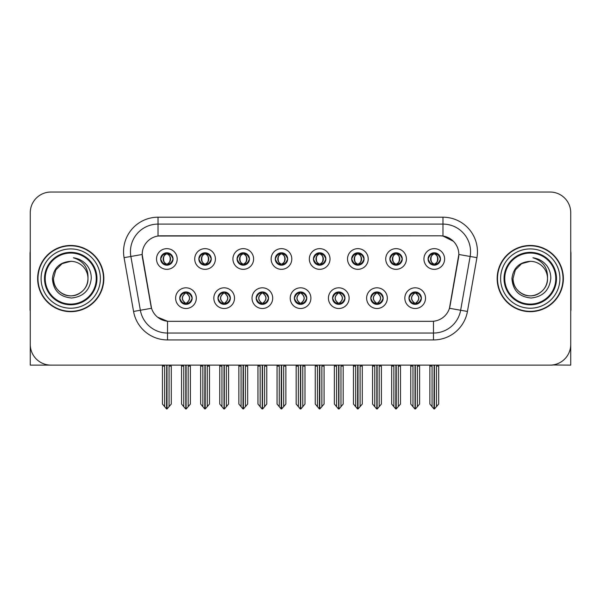 <?xml version="1.0" encoding="UTF-8"?>
<svg xmlns="http://www.w3.org/2000/svg" width="601" height="601" viewBox="0 0 601 601"><rect width="100%" height="100%" fill="white"/><g stroke="black" fill="none" stroke-linecap="round" stroke-linejoin="round"><path stroke-width="0.9" d="M160.655 258.986A6.205 6.205 0 0 0 166.86 265.191A6.205 6.205 0 0 0 173.065 258.986A6.205 6.205 0 0 0 166.86 252.781A6.205 6.205 0 0 0 160.655 258.986L160.715 258.986C162 262.457 163.607 264.124 165.545 263.997L165.125 264.943M156.515 258.986A10.345 10.345 0 0 0 166.86 269.331A10.345 10.345 0 0 0 177.205 258.986A10.345 10.345 0 0 0 166.86 248.641A10.345 10.345 0 0 0 156.515 258.986M256.161 298.156A6.205 6.205 0 0 0 262.367 304.361A6.205 6.205 0 0 0 268.572 298.156A6.205 6.205 0 0 0 262.367 291.951A6.205 6.205 0 0 0 256.161 298.156L256.221 298.156C257.393 301.499 259.008 303.167 261.052 303.167L261.788 303.167C257.686 299.824 257.686 296.481 261.788 293.138L261.052 293.138C259.046 293.1 257.431 294.768 256.221 298.156M252.022 298.156A10.345 10.345 0 0 0 262.367 308.501A10.345 10.345 0 0 0 272.711 298.156A10.345 10.345 0 0 0 262.367 287.811A10.345 10.345 0 0 0 252.022 298.156M217.96 298.156A6.205 6.205 0 0 0 224.165 304.361A6.205 6.205 0 0 0 230.371 298.156A6.205 6.205 0 0 0 224.165 291.951A6.205 6.205 0 0 0 217.96 298.156L218.013 298.156C219.192 301.499 220.807 303.167 222.851 303.167L223.587 303.167C219.485 299.824 219.485 296.481 223.587 293.138L222.851 293.138C220.837 293.1 219.23 294.768 218.013 298.156M213.821 298.156A10.345 10.345 0 0 0 224.165 308.501A10.345 10.345 0 0 0 234.51 298.156A10.345 10.345 0 0 0 224.165 287.811A10.345 10.345 0 0 0 213.821 298.156M370.764 298.156A6.205 6.205 0 0 0 376.977 304.361A6.205 6.205 0 0 0 383.183 298.156A6.205 6.205 0 0 0 376.977 291.951A6.205 6.205 0 0 0 370.764 298.156L370.825 298.156C372.004 301.499 373.612 303.167 375.663 303.167L376.399 303.167C372.289 299.824 372.289 296.481 376.399 293.138L375.663 293.138C373.649 293.1 372.034 294.768 370.825 298.156M366.633 298.156A10.345 10.345 0 0 0 376.977 308.501A10.345 10.345 0 0 0 387.314 298.156A10.345 10.345 0 0 0 376.977 287.811A10.345 10.345 0 0 0 366.633 298.156M313.467 258.986A6.205 6.205 0 0 0 319.672 265.191A6.205 6.205 0 0 0 325.877 258.986A6.205 6.205 0 0 0 319.672 252.781A6.205 6.205 0 0 0 313.467 258.986L313.519 258.986C314.804 262.457 316.419 264.124 318.357 263.997L317.937 264.943M309.327 258.986A10.345 10.345 0 0 0 319.672 269.331A10.345 10.345 0 0 0 330.017 258.986A10.345 10.345 0 0 0 319.672 248.641A10.345 10.345 0 0 0 309.327 258.986M389.869 258.986A6.205 6.205 0 0 0 396.074 265.191A6.205 6.205 0 0 0 402.279 258.986A6.205 6.205 0 0 0 396.074 252.781A6.205 6.205 0 0 0 389.869 258.986L389.929 258.986C391.213 262.457 392.821 264.124 394.759 263.997L394.339 264.943M385.729 258.986A10.345 10.345 0 0 0 396.074 269.331A10.345 10.345 0 0 0 406.419 258.986A10.345 10.345 0 0 0 396.074 248.641A10.345 10.345 0 0 0 385.729 258.986M179.759 298.156A6.205 6.205 0 0 0 185.964 304.361A6.205 6.205 0 0 0 192.17 298.156A6.205 6.205 0 0 0 185.964 291.951A6.205 6.205 0 0 0 179.759 298.156L179.812 298.156C180.991 301.499 182.599 303.167 184.65 303.167L185.386 303.167C181.277 299.824 181.277 296.481 185.386 293.138L184.65 293.138C182.636 293.1 181.029 294.768 179.812 298.156M175.62 298.156A10.345 10.345 0 0 0 185.964 308.501A10.345 10.345 0 0 0 196.309 298.156A10.345 10.345 0 0 0 185.964 287.811A10.345 10.345 0 0 0 175.62 298.156M275.258 258.986A6.205 6.205 0 0 0 281.471 265.191A6.205 6.205 0 0 0 287.676 258.986A6.205 6.205 0 0 0 281.471 252.781A6.205 6.205 0 0 0 275.258 258.986L275.318 258.986C276.603 262.457 278.218 264.124 280.156 263.997L279.735 264.943M271.126 258.986A10.345 10.345 0 0 0 281.471 269.331A10.345 10.345 0 0 0 291.808 258.986A10.345 10.345 0 0 0 281.471 248.641A10.345 10.345 0 0 0 271.126 258.986M198.856 258.986A6.205 6.205 0 0 0 205.061 265.191A6.205 6.205 0 0 0 211.267 258.986A6.205 6.205 0 0 0 205.061 252.781A6.205 6.205 0 0 0 198.856 258.986L198.916 258.986C200.201 262.457 201.808 264.124 203.747 263.997L203.326 264.943M194.716 258.986A10.345 10.345 0 0 0 205.061 269.331A10.345 10.345 0 0 0 215.406 258.986A10.345 10.345 0 0 0 205.061 248.641A10.345 10.345 0 0 0 194.716 258.986M237.057 258.986A6.205 6.205 0 0 0 243.262 265.191A6.205 6.205 0 0 0 249.475 258.986A6.205 6.205 0 0 0 243.262 252.781A6.205 6.205 0 0 0 237.057 258.986L237.117 258.986C238.402 262.457 240.017 264.124 241.955 263.997L241.527 264.943M232.925 258.986A10.345 10.345 0 0 0 243.262 269.331A10.345 10.345 0 0 0 253.607 258.986A10.345 10.345 0 0 0 243.262 248.641A10.345 10.345 0 0 0 232.925 258.986M332.563 298.156A6.205 6.205 0 0 0 338.769 304.361A6.205 6.205 0 0 0 344.974 298.156A6.205 6.205 0 0 0 338.769 291.951A6.205 6.205 0 0 0 332.563 298.156L332.623 298.156C333.795 301.499 335.411 303.167 337.462 303.167L338.198 303.167C334.088 299.824 334.088 296.481 338.198 293.138L337.462 293.138C335.448 293.1 333.833 294.768 332.623 298.156M328.424 298.156A10.345 10.345 0 0 0 338.769 308.501A10.345 10.345 0 0 0 349.113 298.156A10.345 10.345 0 0 0 338.769 287.811A10.345 10.345 0 0 0 328.424 298.156M294.362 298.156A6.205 6.205 0 0 0 300.568 304.361A6.205 6.205 0 0 0 306.773 298.156A6.205 6.205 0 0 0 300.568 291.951A6.205 6.205 0 0 0 294.362 298.156L294.422 298.156C295.594 301.499 297.21 303.167 299.26 303.167L299.989 303.167C295.887 299.824 295.887 296.481 299.989 293.138L299.26 293.138C297.247 293.1 295.632 294.768 294.422 298.156M290.223 298.156A10.345 10.345 0 0 0 300.568 308.501A10.345 10.345 0 0 0 310.912 298.156A10.345 10.345 0 0 0 300.568 287.811A10.345 10.345 0 0 0 290.223 298.156M428.07 258.986A6.205 6.205 0 0 0 434.275 265.191A6.205 6.205 0 0 0 440.48 258.986A6.205 6.205 0 0 0 434.275 252.781A6.205 6.205 0 0 0 428.07 258.986L428.13 258.986C429.414 262.457 431.022 264.124 432.96 263.997L432.54 264.943M423.93 258.986A10.345 10.345 0 0 0 434.275 269.331A10.345 10.345 0 0 0 444.62 258.986A10.345 10.345 0 0 0 434.275 248.641A10.345 10.345 0 0 0 423.93 258.986M351.668 258.986A6.205 6.205 0 0 0 357.873 265.191A6.205 6.205 0 0 0 364.078 258.986A6.205 6.205 0 0 0 357.873 252.781A6.205 6.205 0 0 0 351.668 258.986L351.728 258.986C353.012 262.457 354.62 264.124 356.558 263.997L356.138 264.943M347.528 258.986A10.345 10.345 0 0 0 357.873 269.331A10.345 10.345 0 0 0 368.218 258.986A10.345 10.345 0 0 0 357.873 248.641A10.345 10.345 0 0 0 347.528 258.986M408.973 298.156A6.205 6.205 0 0 0 415.178 304.361A6.205 6.205 0 0 0 421.384 298.156A6.205 6.205 0 0 0 415.178 291.951A6.205 6.205 0 0 0 408.973 298.156L409.026 298.156C410.205 301.499 411.813 303.167 413.864 303.167L414.6 303.167C410.491 299.824 410.491 296.481 414.6 293.138L413.864 293.138C411.85 293.1 410.243 294.768 409.026 298.156M404.834 298.156A10.345 10.345 0 0 0 415.178 308.501A10.345 10.345 0 0 0 425.523 298.156A10.345 10.345 0 0 0 415.178 287.811A10.345 10.345 0 0 0 404.834 298.156M142.174 254.433A18.616 18.616 0 0 0 142.46 257.671L150.971 305.939A18.616 18.616 0 0 0 169.302 321.325L431.698 321.325A18.616 18.616 0 0 0 450.029 305.939L458.54 257.671A18.616 18.616 0 0 0 440.21 235.817L160.79 235.817A18.616 18.616 0 0 0 142.174 254.433L142.377 251.676M552.334 364.987L570.74 365.115L570.74 212.716A20.689 20.689 0 0 0 550.058 192.027L50.942 192.027A20.689 20.689 0 0 0 30.26 212.716L30.26 365.115L92.802 365.115M508.198 365.115L552.334 365.115M37.638 278.571A33.1 33.1 0 0 0 70.738 311.671A33.1 33.1 0 0 0 103.838 278.571A33.1 33.1 0 0 0 70.738 245.471A33.1 33.1 0 0 0 37.638 278.571M497.162 278.571A33.1 33.1 0 0 0 530.262 311.671A33.1 33.1 0 0 0 563.362 278.571A33.1 33.1 0 0 0 530.262 245.471A33.1 33.1 0 0 0 497.162 278.571M158.033 217.201L442.967 217.201A34.475 34.475 0 0 1 476.924 257.664L467.435 311.453A34.475 34.475 0 0 1 433.479 339.941L167.521 339.941A34.475 34.475 0 0 1 133.565 311.453L124.076 257.664A34.475 34.475 0 0 1 158.033 217.201L158.033 224.098L442.967 224.098A27.586 27.586 0 0 1 470.132 256.469L460.644 310.251A27.586 27.586 0 0 1 433.479 333.044L167.521 333.044A27.586 27.586 0 0 1 140.356 310.251L130.868 256.469A27.586 27.586 0 0 1 158.033 224.098L158.033 236.02L440.21 235.817L442.967 236.02L453.372 241.271M431.698 321.325L169.302 321.325M167.521 339.941L167.521 321.242L157.582 317.17M476.924 257.664L458.826 254.478L449.458 308.283L467.435 311.453M133.565 311.453L151.542 308.283L142.174 254.478L130.868 256.469A27.586 27.586 0 0 1 130.455 251.676M450.029 305.939L449.916 306.525M151.084 306.525L150.971 305.939M550.058 192.027L50.942 192.027M30.26 212.716L30.26 344.426A20.689 20.689 0 0 0 50.942 365.115L550.058 365.115A20.689 20.689 0 0 0 570.74 344.426L570.74 212.716M416.245 304.271L415.749 303.167L416.485 303.167C418.499 303.212 420.114 301.537 421.324 298.149C420.144 294.806 418.529 293.138 416.485 293.138L416.906 292.199M416.245 292.041L415.749 293.138L416.485 293.138M414.803 303.167L414.284 304.294L414.81 303.167C410.445 299.824 410.445 296.481 414.81 293.138L414.284 292.011L414.81 293.138C410.588 296.481 410.588 299.824 414.803 303.167M414.6 293.138L414.112 292.041M415.749 293.138C419.859 296.481 419.859 299.824 415.749 303.167L415.546 303.167C419.761 299.824 419.761 296.481 415.546 293.138L416.065 292.011M415.749 303.167L416.065 304.294M410.761 365.115L410.761 366.077L412.97 366.077L412.97 406.674L414.893 408.973L415.456 408.973L419.588 404.045L419.588 366.077L417.379 366.077L417.379 406.674M415.314 365.115L415.314 408.973M415.036 408.973L415.036 365.115M410.761 366.077L410.761 404.045L412.97 406.674M429.865 365.115L429.865 366.077L432.074 366.077L432.074 406.674L433.997 408.973L434.14 365.115M434.418 365.115L434.418 408.973L438.692 404.045L438.692 366.077L436.484 366.077L436.484 406.674M429.865 366.077L429.865 404.045L432.074 406.674M433.208 265.101L433.697 263.997L432.96 263.997M433.208 252.871L433.697 253.975L432.96 253.975C430.962 253.938 429.354 255.613 428.13 258.986M440.48 258.986L440.428 258.986C439.233 255.65 437.618 253.983 435.59 253.975L434.854 253.975C436.829 255.027 437.866 256.702 437.986 258.986C437.866 261.277 436.829 262.945 434.854 263.997L435.59 263.997L436.01 264.943M440.428 258.986C439.181 262.389 437.573 264.064 435.59 263.997M433.697 263.997L433.899 263.997C431.879 262.945 430.812 261.277 430.692 258.986C430.812 256.702 431.879 255.027 433.899 253.975L433.389 252.848L433.907 253.975C430.053 254.103 429.933 263.358 433.907 263.997L433.389 265.131L433.697 263.997C431.728 262.945 430.684 261.277 430.571 258.986C430.684 256.702 431.728 255.027 433.697 253.975M434.651 253.975L434.651 253.975C438.497 254.103 438.625 263.358 434.643 263.997L435.162 265.131L434.651 263.997C436.672 262.945 437.746 261.277 437.866 258.986C437.746 256.702 436.672 255.027 434.651 253.975L435.169 252.848L434.643 253.975M378.044 304.271L377.548 303.167L378.284 303.167C380.298 303.212 381.913 301.537 383.122 298.149C381.943 294.806 380.328 293.138 378.284 293.138L378.705 292.199M378.044 292.041L377.548 293.138L378.284 293.138M376.602 303.167L376.083 304.294L376.609 303.167C372.244 299.824 372.244 296.481 376.609 293.138L376.083 292.011L376.609 293.138C372.387 296.481 372.387 299.824 376.602 303.167M376.399 293.138L375.903 292.041M377.548 293.138C381.658 296.481 381.658 299.824 377.548 303.167L377.345 303.167C381.56 299.824 381.56 296.481 377.345 293.138L377.864 292.011M377.548 303.167L377.864 304.294M372.56 365.115L372.56 366.077L374.769 366.077L374.769 406.674L376.692 408.973L377.255 408.973L381.387 404.045L381.387 366.077L379.178 366.077L379.178 406.674M377.112 365.115L377.112 408.973M376.835 408.973L376.835 365.115M372.56 366.077L372.56 404.045L374.769 406.674M339.835 304.271L339.347 303.167L340.083 303.167C342.097 303.212 343.704 301.537 344.921 298.149C343.734 294.806 342.127 293.138 340.083 293.138L340.504 292.199M339.835 292.041L339.347 293.138L340.083 293.138M338.401 303.167L337.882 304.294L338.401 303.167C334.043 299.824 334.043 296.481 338.401 293.138L337.882 292.011L338.401 293.138C334.186 296.481 334.186 299.824 338.401 303.167M338.198 293.138L337.702 292.041M339.347 293.138C343.456 296.481 343.456 299.824 339.347 303.167L339.144 303.167C343.359 299.824 343.359 296.481 339.144 293.138L339.663 292.011M339.347 303.167L339.663 304.294M334.359 365.115L334.359 366.077L336.568 366.077L336.568 406.674L338.491 408.973L339.054 408.973L343.186 404.045L343.186 366.077L340.977 366.077L340.977 406.674M338.911 365.115L338.911 408.973M338.633 408.973L338.633 365.115M334.359 366.077L334.359 404.045L336.568 406.674M301.634 304.271L301.146 303.167L301.882 303.167C303.896 303.212 305.503 301.537 306.72 298.149C305.533 294.806 303.926 293.138 301.882 293.138L302.303 292.199M301.634 292.041L301.146 293.138L301.882 293.138M300.2 303.167L299.681 304.294L300.2 303.167C295.835 299.824 295.835 296.481 300.2 293.138L299.681 292.011L300.2 293.138C295.985 296.481 295.985 299.824 300.2 303.167M299.989 293.138L299.501 292.041M301.146 293.138C305.255 296.481 305.255 299.824 301.146 303.167L300.943 303.167C305.158 299.824 305.158 296.481 300.943 293.138L301.462 292.011M301.146 303.167L301.462 304.294M296.158 365.115L296.158 366.077L298.359 366.077L298.359 406.674L300.29 408.973L300.853 408.973L304.985 404.045L304.985 366.077L302.776 366.077L302.776 406.674M300.71 365.115L300.71 408.973M300.432 408.973L300.432 365.115M296.158 366.077L296.158 404.045L298.359 406.674M391.664 365.115L391.664 366.077L393.865 366.077L393.865 406.674L395.789 408.973L395.939 365.115M396.209 365.115L396.209 408.973L400.491 404.045L400.491 366.077L398.283 366.077L398.283 406.674M391.664 366.077L391.664 404.045L393.865 406.674M395.007 265.101L395.496 263.997L394.759 263.997M395.007 252.871L395.496 253.975L394.759 253.975C392.761 253.938 391.153 255.613 389.929 258.986M402.279 258.986L402.227 258.986C401.025 255.65 399.417 253.983 397.389 253.975L396.652 253.975C398.621 255.027 399.665 256.702 399.785 258.986C399.665 261.277 398.621 262.945 396.652 263.997L397.389 263.997L397.809 264.943M402.227 258.986C400.98 262.389 399.372 264.064 397.389 263.997M395.496 263.997L395.698 263.997C393.678 262.945 392.611 261.277 392.491 258.986C392.611 256.702 393.678 255.027 395.698 253.975L395.18 252.848L395.706 253.975C391.852 254.103 391.732 263.358 395.706 263.997L395.188 265.131L395.496 263.997C393.527 262.945 392.483 261.277 392.363 258.986C392.483 256.702 393.527 255.027 395.496 253.975M396.45 253.975L396.45 253.975C400.296 254.103 400.416 263.358 396.442 263.997L396.96 265.131L396.45 263.997C398.471 262.945 399.545 261.277 399.657 258.986C399.545 256.702 398.471 255.027 396.45 253.975L396.968 252.848L396.442 253.975M353.456 365.115L353.456 366.077L355.664 366.077L355.664 406.674L357.587 408.973L357.738 365.115M358.008 365.115L358.008 408.973L362.283 404.045L362.283 366.077L360.082 366.077L360.082 406.674M353.456 366.077L353.456 404.045L355.664 406.674M356.806 265.101L357.295 263.997L356.558 263.997M356.806 252.871L357.295 253.975L356.558 253.975C354.56 253.938 352.952 255.613 351.728 258.986M364.078 258.986L364.018 258.986C362.824 255.65 361.216 253.983 359.188 253.975L358.451 253.975C360.42 255.027 361.464 256.702 361.584 258.986C361.464 261.277 360.42 262.945 358.451 263.997L359.188 263.997L359.608 264.943M364.018 258.986C362.779 262.389 361.163 264.064 359.188 263.997M357.295 263.997L357.497 263.997C355.476 262.945 354.402 261.277 354.29 258.986C354.402 256.702 355.476 255.027 357.497 253.975L356.979 252.848L357.505 253.975C353.651 254.103 353.531 263.358 357.505 263.997L356.986 265.131L357.295 263.997C355.326 262.945 354.282 261.277 354.162 258.986C354.282 256.702 355.326 255.027 357.295 253.975M358.249 253.975L358.249 253.975C362.095 254.103 362.215 263.358 358.241 263.997L358.759 265.131L358.249 263.997C360.269 262.945 361.336 261.277 361.456 258.986C361.336 256.702 360.269 255.027 358.249 253.975L358.767 252.848L358.241 253.975M315.255 365.115L315.255 366.077L317.463 366.077L317.463 406.674L319.386 408.973L319.529 365.115M319.807 365.115L319.807 408.973L324.082 404.045L324.082 366.077L321.873 366.077L321.873 406.674M315.255 366.077L315.255 404.045L317.463 406.674M318.598 265.101L319.093 263.997L318.357 263.997M318.598 252.871L319.093 253.975L318.357 253.975C316.359 253.938 314.744 255.613 313.519 258.986M325.877 258.986L325.817 258.986C324.623 255.65 323.015 253.983 320.987 253.975L320.25 253.975C322.219 255.027 323.263 256.702 323.376 258.986C323.263 261.277 322.219 262.945 320.25 263.997L320.987 263.997L321.407 264.943M325.817 258.986C324.578 262.389 322.962 264.064 320.987 263.997M319.093 263.997L319.296 263.997C317.275 262.945 316.201 261.277 316.081 258.986C316.201 256.702 317.275 255.027 319.296 253.975L318.778 252.848L319.304 253.975C315.45 254.103 315.322 263.358 319.304 263.997L318.785 265.131L319.093 263.997C317.118 262.945 316.081 261.277 315.961 258.986C316.081 256.702 317.118 255.027 319.093 253.975M320.048 253.975L320.048 253.975C323.894 254.103 324.014 263.358 320.04 263.997L320.558 265.131L320.048 263.997C322.068 262.945 323.135 261.277 323.255 258.986C323.135 256.702 322.068 255.027 320.048 253.975L320.558 252.848L320.04 253.975M277.053 365.115L277.053 366.077L279.262 366.077L279.262 406.674L281.185 408.973L281.328 365.115M281.606 365.115L281.606 408.973L285.881 404.045L285.881 366.077L283.672 366.077L283.672 406.674M277.053 366.077L277.053 404.045L279.262 406.674M280.397 265.101L280.892 263.997L280.156 263.997M280.397 252.871L280.892 253.975L280.156 253.975C278.158 253.938 276.543 255.613 275.318 258.986M287.676 258.986L287.616 258.986C286.422 255.65 284.806 253.983 282.778 253.975L282.049 253.975C284.018 255.027 285.062 256.702 285.175 258.986C285.062 261.277 284.018 262.945 282.049 263.997L282.778 263.997L283.206 264.943M287.616 258.986C286.376 262.389 284.761 264.064 282.778 263.997M280.892 263.997L281.095 263.997C279.074 262.945 278 261.277 277.88 258.986C278 256.702 279.074 255.027 281.095 253.975C277.241 254.103 277.121 263.358 281.095 263.997L280.892 263.997C278.917 262.945 277.872 261.277 277.76 258.986C277.872 256.702 278.917 255.027 280.892 253.975L280.892 253.975M281.846 253.975L281.846 253.975C285.693 254.103 285.813 263.358 281.839 263.997L282.357 265.131L281.846 263.997C283.867 262.945 284.934 261.277 285.054 258.986C284.934 256.702 283.867 255.027 281.846 253.975L282.357 252.848L281.839 253.975M30.26 322.707L30.26 315.81M30.26 310.274A13.793 13.793 0 0 0 30.05 310.289L30.05 253.75A13.793 13.793 0 0 1 30.26 251.368M570.74 315.81L570.74 322.707M570.74 251.368A13.793 13.793 0 0 1 570.95 253.75L570.95 310.289A13.793 13.793 0 0 0 570.74 310.274M96.25 278.571A25.512 25.512 0 0 1 70.738 304.083A25.512 25.512 0 0 1 45.218 278.571A25.512 25.512 0 0 1 70.738 253.059A25.512 25.512 0 0 1 96.25 278.571M52.4 278.571C53.294 290.471 59.687 296.947 71.594 298.013C83.306 296.774 89.857 290.291 91.254 278.571C91.36 273.958 90.097 269.751 87.476 265.935C83.877 261.322 79.182 258.595 73.405 257.769C83.592 261.029 88.445 267.963 87.971 278.571C87.738 285.069 84.869 290.05 79.355 293.498C68.612 300.38 52.911 291.32 53.497 278.571L55.803 269.954L62.113 263.644L70.738 261.33C59.897 262.044 53.782 267.791 52.4 278.571M37.983 278.571A32.755 32.755 0 0 1 70.738 245.817A32.755 32.755 0 0 1 103.492 278.571A32.755 32.755 0 0 1 70.738 311.326A32.755 32.755 0 0 1 37.983 278.571M87.971 278.571C88.565 291.32 72.864 300.38 62.113 293.498C56.599 290.05 53.729 285.069 53.497 278.571L55.803 269.954L62.113 263.644L70.738 261.33L62.113 263.644L55.803 269.954L53.497 278.571L55.803 269.954L62.113 263.644L70.738 261.33A17.241 17.241 0 0 1 87.971 278.571C87.738 285.069 84.869 290.05 79.355 293.498C68.612 300.38 52.911 291.32 53.497 278.571L55.803 269.954L62.113 263.644M555.782 278.571A25.512 25.512 0 0 1 530.262 304.083A25.512 25.512 0 0 1 504.75 278.571A25.512 25.512 0 0 1 530.262 253.059A25.512 25.512 0 0 1 555.782 278.571M511.932 278.571C512.818 290.471 519.219 296.947 531.126 298.013C542.838 296.774 549.389 290.291 550.786 278.571C550.892 273.958 549.63 269.751 547.008 265.935C543.402 261.322 538.714 258.595 532.937 257.769C543.124 261.029 547.977 267.963 547.503 278.571C547.271 285.069 544.401 290.05 538.887 293.498C528.136 300.38 512.435 291.32 513.029 278.571L515.335 269.954L521.645 263.644L530.262 261.33C519.429 262.044 513.314 267.791 511.932 278.571M497.508 278.571A32.755 32.755 0 0 1 530.262 245.817A32.755 32.755 0 0 1 563.017 278.571A32.755 32.755 0 0 1 530.262 311.326A32.755 32.755 0 0 1 497.508 278.571M547.503 278.571C548.089 291.32 532.388 300.38 521.645 293.498C516.131 290.05 513.262 285.069 513.029 278.571L515.335 269.954L521.645 263.644L530.262 261.33L521.645 263.644L515.335 269.954L513.029 278.571L515.335 269.954L521.645 263.644L530.262 261.33A17.241 17.241 0 0 1 547.503 278.571C547.271 285.069 544.401 290.05 538.887 293.498C528.136 300.38 512.435 291.32 513.029 278.571M532.937 257.769L533.883 257.912M263.433 304.271L262.945 303.167L263.681 303.167C265.695 303.212 267.302 301.537 268.519 298.149C267.332 294.806 265.717 293.138 263.681 293.138L264.102 292.199M263.433 292.041L262.945 293.138L263.681 293.138M261.991 303.167L261.48 304.294L261.998 303.167C257.634 299.824 257.634 296.481 261.998 293.138L261.48 292.011L261.998 293.138C257.784 296.481 257.784 299.824 261.991 303.167M261.788 293.138L261.3 292.041M262.945 293.138L263.253 292.011L262.945 293.138C267.047 296.481 267.047 299.824 262.945 303.167L263.253 304.294L262.735 303.167C266.949 299.824 266.949 296.481 262.742 293.138C267.099 296.481 267.099 299.824 262.735 303.167L262.945 303.167M257.957 365.115L257.957 366.077L260.158 366.077L260.158 406.674L262.081 408.973L262.652 408.973L266.776 404.045L266.776 366.077L264.575 366.077L264.575 406.674M262.502 365.115L262.502 408.973M262.231 408.973L262.231 365.115M257.957 366.077L257.957 404.045L260.158 406.674M225.232 304.271L224.744 303.167L225.473 303.167C227.486 303.212 229.101 301.537 230.311 298.149C229.131 294.806 227.516 293.138 225.473 293.138L225.901 292.199M225.232 292.041L224.744 293.138L225.473 293.138M223.79 303.167L223.271 304.294L223.797 303.167C219.433 299.824 219.433 296.481 223.797 293.138L223.271 292.011L223.797 293.138C219.575 296.481 219.575 299.824 223.79 303.167M223.587 293.138L223.099 292.041M224.744 293.138L225.052 292.011L224.744 293.138C228.846 296.481 228.846 299.824 224.744 303.167L225.052 304.294L224.534 303.167C228.748 299.824 228.748 296.481 224.541 293.138C228.898 296.481 228.898 299.824 224.534 303.167L224.744 303.167M219.748 365.115L219.748 366.077L221.957 366.077L221.957 406.674L223.88 408.973L224.443 408.973L228.575 404.045L228.575 366.077L226.374 366.077L226.374 406.674M224.301 365.115L224.301 408.973M224.023 408.973L224.023 365.115M219.748 366.077L219.748 404.045L221.957 406.674M187.031 304.271L186.535 303.167L187.272 303.167C189.285 303.212 190.9 301.537 192.11 298.149C190.93 294.806 189.315 293.138 187.272 293.138L187.692 292.199M187.031 292.041L186.535 293.138L187.272 293.138M185.589 303.167L185.07 304.294L185.596 303.167C181.232 299.824 181.232 296.481 185.596 293.138L185.07 292.011L185.596 293.138C181.374 296.481 181.374 299.824 185.589 303.167M185.386 293.138L184.898 292.041M186.535 293.138L186.851 292.011L186.535 293.138C190.645 296.481 190.645 299.824 186.535 303.167L186.851 304.294L186.333 303.167C190.547 299.824 190.547 296.481 186.333 293.138C190.697 296.481 190.697 299.824 186.333 303.167L186.535 303.167M181.547 365.115L181.547 366.077L183.756 366.077L183.756 406.674L185.679 408.973L186.242 408.973L190.374 404.045L190.374 366.077L188.166 366.077L188.166 406.674M186.1 365.115L186.1 408.973M185.822 408.973L185.822 365.115M181.547 366.077L181.547 404.045L183.756 406.674M238.852 365.115L238.852 366.077L241.061 366.077L241.061 406.674L242.984 408.973L243.127 365.115M243.405 365.115L243.405 408.973L247.68 404.045L247.68 366.077L245.471 366.077L245.471 406.674M238.852 366.077L238.852 404.045L241.061 406.674M242.195 265.101L242.684 263.997L241.955 263.997M242.195 252.871L242.684 253.975L241.955 253.975C239.957 253.938 238.342 255.613 237.117 258.986M249.475 258.986L249.415 258.986C248.221 255.65 246.605 253.983 244.577 253.975L243.848 253.975C245.817 255.027 246.861 256.702 246.973 258.986C246.861 261.277 245.817 262.945 243.848 263.997L244.577 263.997L244.998 264.943M249.415 258.986C248.168 262.389 246.56 264.064 244.577 263.997M242.684 263.997L242.894 263.997C240.866 262.945 239.799 261.277 239.679 258.986C239.799 256.702 240.866 255.027 242.894 253.975C239.04 254.103 238.92 263.358 242.894 263.997L242.684 263.997C240.716 262.945 239.671 261.277 239.559 258.986C239.671 256.702 240.716 255.027 242.684 253.975L242.684 253.975M243.638 253.975L243.638 253.975C247.492 254.103 247.612 263.358 243.638 263.997L244.149 265.131L243.638 263.997C245.659 262.945 246.733 261.277 246.853 258.986C246.733 256.702 245.659 255.027 243.638 253.975L244.156 252.848L243.638 253.975M200.651 365.115L200.651 366.077L202.86 366.077L202.86 406.674L204.783 408.973L204.926 365.115M205.204 365.115L205.204 408.973L209.479 404.045L209.479 366.077L207.27 366.077L207.27 406.674M200.651 366.077L200.651 404.045L202.86 406.674M203.994 265.101L204.483 263.997L203.747 263.997M203.994 252.871L204.483 253.975L203.747 253.975C201.748 253.938 200.141 255.613 198.916 258.986M211.267 258.986L211.214 258.986C210.019 255.65 208.404 253.983 206.376 253.975L205.64 253.975C207.615 255.027 208.652 256.702 208.772 258.986C208.652 261.277 207.615 262.945 205.64 263.997L206.376 263.997L206.797 264.943M211.214 258.986C209.967 262.389 208.359 264.064 206.376 263.997M204.483 263.997L204.686 263.997C202.665 262.945 201.598 261.277 201.478 258.986C201.598 256.702 202.665 255.027 204.686 253.975C200.839 254.103 200.719 263.358 204.693 263.997L204.483 263.997C202.514 262.945 201.47 261.277 201.358 258.986C201.47 256.702 202.514 255.027 204.483 253.975L204.483 253.975M205.437 253.975L205.437 253.975C209.283 254.103 209.411 263.358 205.429 263.997L205.948 265.131L205.437 263.997C207.458 262.945 208.532 261.277 208.652 258.986C208.532 256.702 207.458 255.027 205.437 253.975L205.955 252.848L205.429 253.975M162.45 365.115L162.45 366.077L164.651 366.077L164.651 406.674L166.575 408.973L166.725 365.115M166.995 365.115L166.995 408.973L171.277 404.045L171.277 366.077L169.069 366.077L169.069 406.674M162.45 366.077L162.45 404.045L164.651 406.674M165.793 265.101L166.282 263.997L165.545 263.997M165.793 252.871L166.282 253.975L165.545 253.975C163.547 253.938 161.939 255.613 160.715 258.986M173.065 258.986L173.013 258.986C171.811 255.65 170.203 253.983 168.175 253.975L167.439 253.975C169.407 255.027 170.451 256.702 170.571 258.986C170.451 261.277 169.407 262.945 167.439 263.997L168.175 263.997L168.596 264.943M173.013 258.986C171.766 262.389 170.158 264.064 168.175 263.997M166.282 263.997L166.485 263.997C164.464 262.945 163.397 261.277 163.277 258.986C163.397 256.702 164.464 255.027 166.485 253.975C162.638 254.103 162.518 263.358 166.492 263.997L166.282 263.997C164.313 262.945 163.269 261.277 163.156 258.986C163.269 256.702 164.313 255.027 166.282 253.975L166.282 253.975M167.236 253.975L167.236 253.975C171.082 254.103 171.21 263.358 167.228 263.997L167.747 265.131L167.236 263.997C169.257 262.945 170.331 261.277 170.444 258.986C170.331 256.702 169.257 255.027 167.236 253.975L167.754 252.848L167.228 253.975M442.967 217.201L442.967 236.02M433.479 321.242L433.479 339.941M124.076 257.664L130.868 256.469M413.864 303.167L413.443 304.114M414.112 304.271L414.6 303.167M413.864 293.138L413.443 292.199M416.485 303.167L416.906 304.114M432.96 253.975L432.54 253.029M435.59 253.975L436.01 253.029M435.349 252.871L434.854 253.975M435.349 265.101L434.854 263.997M375.663 303.167L375.242 304.114M375.903 304.271L376.399 303.167M375.663 293.138L375.242 292.199M378.284 303.167L378.705 304.114M337.462 303.167L337.041 304.114M337.702 304.271L338.198 303.167M337.462 293.138L337.041 292.199M340.083 303.167L340.504 304.114M299.26 303.167L298.832 304.114M299.501 304.271L299.989 303.167M299.26 293.138L298.832 292.199M301.882 303.167L302.303 304.114M394.759 253.975L394.339 253.029M397.389 253.975L397.809 253.029M397.141 252.871L396.652 253.975M397.141 265.101L396.652 263.997M356.558 253.975L356.138 253.029M359.188 253.975L359.608 253.029M358.94 252.871L358.451 253.975M358.94 265.101L358.451 263.997M318.357 253.975L317.937 253.029M320.987 253.975L321.407 253.029M320.739 252.871L320.25 253.975M320.739 265.101L320.25 263.997M280.156 253.975L279.735 253.029M282.778 253.975L283.206 253.029M282.538 252.871L282.049 253.975M282.538 265.101L282.049 263.997M280.577 265.131L281.095 263.997L280.584 265.131M280.577 252.848L281.095 253.975L280.584 252.848M96.956 278.571A26.219 26.219 0 0 1 70.738 304.79A26.219 26.219 0 0 1 44.512 278.571A26.219 26.219 0 0 1 70.738 252.352A26.219 26.219 0 0 1 96.956 278.571M41.086 278.571A29.652 29.652 0 0 1 70.738 248.919A29.652 29.652 0 0 1 100.39 278.571A29.652 29.652 0 0 1 70.738 308.223A29.652 29.652 0 0 1 41.086 278.571M556.488 278.571A26.219 26.219 0 0 1 530.262 304.79A26.219 26.219 0 0 1 504.044 278.571A26.219 26.219 0 0 1 530.262 252.352A26.219 26.219 0 0 1 556.488 278.571M500.61 278.571A29.652 29.652 0 0 1 530.262 248.919A29.652 29.652 0 0 1 559.914 278.571A29.652 29.652 0 0 1 530.262 308.223A29.652 29.652 0 0 1 500.61 278.571M261.052 303.167L260.631 304.114M261.3 304.271L261.788 303.167M261.052 293.138L260.631 292.199M263.681 303.167L264.102 304.114M222.851 303.167L222.43 304.114M223.099 304.271L223.587 303.167M222.851 293.138L222.43 292.199M225.473 303.167L225.901 304.114M184.65 303.167L184.229 304.114M184.898 304.271L185.386 303.167M184.65 293.138L184.229 292.199M187.272 303.167L187.692 304.114M241.955 253.975L241.527 253.029M244.577 253.975L244.998 253.029M244.337 252.871L243.848 253.975M244.337 265.101L243.848 263.997M242.376 265.131L242.894 263.997L242.376 265.131M242.376 252.848L242.894 253.975L242.376 252.848M203.747 253.975L203.326 253.029M206.376 253.975L206.797 253.029M206.135 252.871L205.64 253.975M206.135 265.101L205.64 263.997M204.175 265.131L204.686 263.997L204.175 265.131M204.175 252.848L204.686 253.975L204.175 252.848M165.545 253.975L165.125 253.029M168.175 253.975L168.596 253.029M167.927 252.871L167.439 253.975M167.927 265.101L167.439 263.997M165.966 265.131L166.485 263.997L165.974 265.131M165.966 252.848L166.485 253.975L165.974 252.848M416.057 292.011L415.546 293.138C419.904 296.481 419.904 299.824 415.546 303.167L416.057 304.301M377.856 292.011L377.338 293.138C381.703 296.481 381.703 299.824 377.338 303.167L377.856 304.301M339.655 292.011L339.137 293.138C343.502 296.481 343.502 299.824 339.137 303.167L339.655 304.301M301.454 292.011L300.936 293.138C305.3 296.481 305.3 299.824 300.936 303.167L301.454 304.301"/></g></svg>
